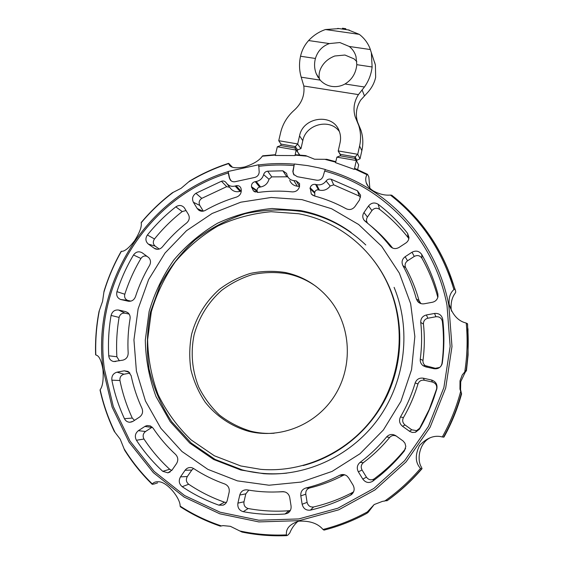 <?xml version="1.0" encoding="UTF-8"?>
<svg xmlns="http://www.w3.org/2000/svg" width="564" height="564" viewBox="0 0 564 564"><rect width="100%" height="100%" fill="white"/><g stroke="black" fill="none" stroke-linecap="round" stroke-linejoin="round"><path stroke-width="0.85" d="M301.966 199.635L331.604 208.743L358.648 224.507L381.659 246.299L399.347 273.131L410.662 303.714L414.85 336.475L411.565 369.653L400.898 401.413L383.386 429.979L360.001 453.745L332.069 471.412L301.169 482.065L269.028 485.223L237.381 480.859L207.876 469.368L181.968 451.496L160.86 428.295L145.47 401.025L136.396 371.07L133.943 339.873L138.117 308.889L148.642 279.511L165.019 253.06L186.494 230.704L212.127 213.474L240.793 202.194L271.199 197.471L301.966 199.635M447.287 267.688L455.472 290.418L455.747 292.131L455.049 293.386C451.933 297.623 450.65 303.044 451.2 309.643L451.489 311.145M461.521 393.778L459.956 389.125L460.012 380.841L462.226 374.982L466.167 370.21L466.442 370.71L465.258 372.169L460.746 381.659L460.562 389.639L461.521 393.778C457.369 408.914 451.489 423.352 443.875 437.1L444.044 436.959C451.63 423.247 457.496 408.844 461.627 393.75L456.551 409.64L450.128 425.052M431.157 437.361C419.13 442.141 416.436 460.266 421.668 467.542L421.766 468.973C411.579 480.873 400.172 491.35 387.546 500.402L382.3 501.431L374.179 504.547L367.347 511.922C353.205 519.705 338.421 525.556 322.996 529.469L324.004 530.118C338.879 526.318 353.17 520.72 366.861 513.332M374.122 504.583L368.221 512.267L366.868 513.325L367.347 511.922M297.87 521.347C294.154 524.781 291.461 528.651 289.79 532.966L287.922 535.074L286.822 535.624L286.47 534.884C285.68 528.665 289.783 524.09 298.772 521.164C309.791 520.65 317.87 523.42 322.996 529.469M326.894 159.33L314.564 159.224L305.646 155.608M157.61 482.869L154.099 484.011L152.202 484.314L152.315 483.926C153.725 482.298 155.84 481.564 158.66 481.734C167.853 482.03 180.536 498.9 180.12 506.098L180.501 506.867C192.923 514.89 206.198 521.312 220.312 526.149L222.992 525.613L230.387 526.318L242.005 532.056C256.662 535.081 271.566 536.272 286.709 535.631M141.247 222.463L141.19 222.794C141.952 226.425 139.766 232.389 134.634 240.687C128.811 248.167 124.404 251.699 121.401 251.29L121.211 251.318C114.027 263.966 108.302 277.262 104.037 291.221L102.57 301.373L99.052 311.356C96.296 325.703 95.154 340.198 95.626 354.841L96.62 355.257C99.334 356.265 101.442 361.009 102.951 369.476C103.656 379.487 102.733 386.234 100.173 389.703L100.054 390.112C103.212 404.388 107.95 418.15 114.266 431.382L120.224 439.187L124.644 450.206C132.448 462.614 141.613 473.964 152.146 484.257M189.645 181.058L181.051 188.341L172.337 192.782M421.766 468.973L421.322 469.177L420.497 468.409C415.252 462.649 414.928 455.014 419.51 445.511C426.948 437.699 434.548 434.844 442.31 436.959L443.875 437.1M467.986 328.798L468.092 355.024L467.591 324.018L466.224 323.052C458.461 321.24 452.814 315.248 449.289 305.075L449.148 304.271C448.69 297.559 450.284 292.674 453.914 289.614L454.838 289.029L455.472 290.418M228.251 172.979L228.145 171.463L258.7 164.758L259.193 172.055C258.918 174.995 257.339 176.814 254.456 177.512L235.541 181.615C233.433 182.116 231.684 181.58 230.309 180.008L229.351 177.991L228.251 172.979C147.719 197.344 92.63 284.221 104.389 369.053L113.286 406.489L130.087 441.189L154.198 471.426L184.654 495.573L220.087 512.197L258.798 520.212L298.786 518.929L337.885 508.206L373.876 488.445L404.663 460.654L428.457 426.363L443.889 387.531L450.15 346.409L447.005 305.328C434.759 239.707 384.486 186.952 324.652 171.054L323.144 176.229C321.903 179.303 319.668 180.614 316.439 180.156L297.277 176.701L293.513 174.269L292.836 171.378L294.07 175.037M348.185 29.899L359.268 34.348C364.034 37.971 367.559 42.547 369.843 48.074L371.352 52.727L372.127 66.975C371.239 74.349 368.68 81.026 364.436 86.997L358.429 94.604C353.952 101.774 352.895 109.233 355.242 116.981L358.676 125.321C360.833 132.018 361.136 138.913 359.592 145.998L357.724 154.289L360.029 158.787L361.862 150.644C363.385 143.672 363.082 136.897 360.96 130.298L357.576 122.092C355.264 114.464 356.307 107.132 360.699 100.082L366.882 93.321C371.45 88.534 374.376 83.183 375.659 77.282L375.391 64.923L374.496 61.906M331.773 86.398C327.162 85.622 323.306 83.528 320.204 80.13L316.228 73.687C314.331 68.794 314.063 63.718 315.424 58.473C317.666 51.112 322.312 46.142 329.369 43.576L339.852 42.547L349.25 46.474C352.57 49.089 354.819 52.452 356.004 56.569L356.808 64.677C355.947 73.228 352.021 79.665 345.013 83.98C340.853 86.271 336.44 87.075 331.773 86.398M356.829 61.532L354.023 58.86L344.928 55.032L334.783 55.998C328.036 58.607 323.299 62.907 320.563 68.886C319.055 72.347 318.702 75.809 319.485 79.284M240.8 465.963L260.533 469.319C303.989 473.097 349.285 451.912 375.462 414.568C401.568 377.161 406.418 326.662 388.688 286.089C372.289 248.167 337.399 220.855 298.723 213.749L271.094 211.704C252.566 213.382 234.85 218.134 217.937 225.974C201.849 235.421 187.706 247.286 175.51 261.555C164.695 276.945 156.637 293.696 151.321 311.822L147.613 339.704C148.015 358.619 151.519 376.935 158.124 394.652C166.436 411.635 177.413 426.701 191.041 439.835L214.334 455.768L240.8 465.963M248.752 431.333L248.618 431.305C231.367 426.384 216.273 416.197 205.169 402.146C198.556 392.184 193.804 381.377 190.907 369.723C189.159 357.837 189.398 345.979 191.633 334.149C196.54 316.446 205.768 301.528 219.318 289.388C228.815 282.24 239.192 276.903 250.451 273.385C261.992 271.016 273.589 270.713 285.236 272.482C303.481 276.395 318.582 285.8 330.546 300.69C351.012 326.739 353.113 366.269 334.875 395.364C316.714 424.502 280.625 439.307 248.752 431.333M274.146 433.251C266.229 433.765 258.446 433.081 250.804 431.206L250.67 431.171C239.319 427.702 228.949 422.358 219.565 415.139C210.971 407.004 204.013 397.62 198.697 386.989C192.028 370.097 190.498 352.704 194.094 334.826C198.965 317.264 208.116 302.466 221.553 290.425C230.972 283.339 241.265 278.052 252.439 274.562C263.889 272.215 275.394 271.918 286.949 273.674C297.51 275.866 307.232 280.125 316.115 286.463M346.07 29.596L345.725 28.679L345.535 29.518M345.725 28.679L342.482 28.221L342.292 29.06M295.903 154.762L295 155.572L275.281 155.488L277.312 146.788L280.696 145.526L281.062 144.151L278.736 140.697L280.632 132.582C282.79 123.727 287.379 116.219 294.387 110.072C301.684 103.367 304.828 95.351 303.827 86.017L301.197 77.183C299.216 70.352 298.99 63.372 300.534 56.238C301.888 50.259 304.581 45.028 308.628 40.552C313.309 35.476 318.914 31.803 325.442 29.532L339.07 28.602M278.736 140.697L297.686 143.954L299.547 135.903C303.016 116.621 333.127 112.856 339.253 131.172C340.67 134.902 340.931 138.772 340.057 142.791L338.203 151.06L340.614 155.227M339.422 131.638C330.194 118.003 305.85 124.115 302.805 140.647L300.979 148.572L297.637 149.897L297.256 151.23L299.484 155.008M408.815 238.755L408.139 237.62C399.707 226.911 390.168 217.464 379.523 209.293C376.681 207.587 374.144 208.017 371.916 210.576L367.432 217.048C366.17 219.079 366.184 221.074 367.474 223.02L367.742 223.344M369.963 225.205C378.324 231.931 385.875 239.559 392.629 248.089M437.756 297.58L437.579 296.488C433.899 282.973 428.675 270.219 421.907 258.213C419.912 255.457 417.36 254.865 414.265 256.43L407.525 260.822C405.107 262.711 404.508 265.038 405.72 267.787C411.459 278.172 415.915 289.17 419.08 300.788L420.97 303.608M441.097 365.98L441.936 363.738C443.812 349.588 443.953 335.488 442.359 321.452C441.57 318.054 439.419 316.482 435.909 316.742L427.872 318.223C424.868 319.048 423.395 321.001 423.451 324.081C424.741 336.158 424.586 348.277 422.986 360.431C422.788 362.589 423.564 364.33 425.305 365.648L435.345 368.292L439.673 367.446M405.03 424.974L411.805 429.817L416.577 430.642L419.686 428.217L429.246 409.386L436.585 389.026C437.185 385.536 435.796 383.21 432.426 382.054L424.361 380.249C421.245 379.826 419.108 381.067 417.959 383.971C414.448 395.766 409.598 406.982 403.408 417.621C402.076 420.455 402.618 422.908 405.03 424.974L402.52 426.278C399.453 423.649 398.769 420.54 400.461 416.937C406.722 406.179 411.621 394.842 415.174 382.928C416.634 379.234 419.348 377.654 423.31 378.19L431.531 380.023C435.824 381.497 437.586 384.451 436.825 388.892L433.695 398.6C429.909 409.245 425.164 419.447 419.447 429.19L415.499 432.278L412.354 432.454L409.802 431.481L402.52 426.278M396.337 436.099C393.785 434.971 391.557 435.415 389.675 437.424C381.884 446.921 373.121 455.324 363.378 462.642C361.073 464.715 360.636 467.175 362.067 470.024L366.438 477.151C368.637 479.999 371.253 480.556 374.284 478.815L381.024 473.548C389.766 466.343 397.74 458.328 404.931 449.48L405.594 448.436M344.766 474.825L343.25 475.339C332.527 480.944 321.36 485.146 309.742 487.952C306.865 488.932 305.547 490.997 305.787 494.156L307.105 502.355C308.043 505.816 310.221 507.353 313.633 506.965C327.169 503.8 340.177 498.95 352.655 492.407L353.642 491.737M248.794 490.144L245.805 493.852L243.993 501.791C243.577 505.288 244.973 507.529 248.195 508.524C261.583 510.998 275.154 511.738 288.902 510.744L290.354 510.413M284.094 491.723L277.544 491.935M193.544 468.48L191.831 470.045L187.34 476.517C185.704 479.513 186.155 482.086 188.693 484.243C199.825 491.716 211.761 497.709 224.507 502.214L226.39 502.482M152.245 427.145L145.526 431.502C142.995 433.582 142.48 436.099 143.989 439.039C151.307 450.15 159.873 460.231 169.693 469.276L171.801 470.418M130.009 373.107L124.002 374.214C120.992 375.138 119.638 377.238 119.949 380.51C122.578 393.503 126.688 406.017 132.279 418.058L134.493 420.37M129.156 314.092L125.011 313.168C121.965 312.858 120.005 314.275 119.11 317.419C116.868 330.433 116.121 343.546 116.875 356.758L119.364 360.805M147.246 256.437C144.722 255.443 142.621 256.127 140.937 258.481C134.218 269.768 128.839 281.69 124.806 294.239C124.143 297.2 125.109 299.258 127.711 300.408L130.883 301.127M186.042 210.548L182.207 211.563C171.928 219.629 162.686 228.765 154.48 238.981C152.717 241.709 152.964 244.099 155.213 246.151L159.26 249.048M241.307 191.062L240.081 191.393C235.801 192.373 232.438 191.147 229.985 187.699L227.066 183.899M229.682 187.304L226.7 186.642L201.771 198.359C199.155 200.262 198.5 202.617 199.804 205.437L203.301 211.133M360.622 197.139L359.31 196.089L333.705 184.83L330.187 186.028C327.374 189.631 323.785 191.006 319.414 190.138L318.477 189.899C316.601 189.645 315.346 190.428 314.726 192.239L314.818 196.075M299.547 186.444L297.327 186.205C293.654 185.69 291.123 183.744 289.72 180.381M287.767 176.8L271.777 176.885L268.986 179.267C267.731 183.54 264.932 186.113 260.596 186.98L259.651 187.121C257.833 187.601 256.965 188.764 257.057 190.618L257.494 192.465M338.21 150.926L357.724 154.289L355.13 156.898L354.798 158.364L356.328 160.514L360.029 158.787M277.312 146.788L296.163 150.066L294.873 147.98L295.289 146.682L297.686 143.954M297.686 144.088L300.929 148.642M407.589 233.348L408.971 237.388C408.879 239.742 407.842 241.611 405.861 242.992L399.016 247.462C395.59 249.309 392.572 248.844 389.978 246.08C382.653 236.76 374.397 228.505 365.197 221.307L364.027 220.115C362.384 217.648 362.37 215.117 363.97 212.529L368.546 205.945C371.373 202.68 374.595 202.138 378.211 204.302C389.132 212.677 398.924 222.357 407.589 233.348L408.139 237.62M437.84 293.781L437.981 296.65C437.311 299.653 435.457 301.521 432.419 302.255L424.255 303.777C421.555 304.179 419.327 303.354 417.571 301.317L416.338 298.885C413.144 287.154 408.653 276.043 402.865 265.552C401.321 262.056 402.083 259.109 405.156 256.705L412.023 252.228C415.957 250.233 419.193 250.98 421.738 254.477C428.689 266.8 434.054 279.906 437.84 293.781L437.579 296.488M442.324 362.892L442.063 364.048C440.569 367.665 437.861 369.216 433.935 368.687L425.721 366.875L423.204 365.775C420.991 364.097 420.004 361.884 420.265 359.141C421.879 346.86 422.041 334.614 420.744 322.418C420.673 318.498 422.542 316.016 426.363 314.966L434.548 313.45C439.018 313.119 441.753 315.114 442.754 319.435C444.397 333.86 444.256 348.348 442.324 362.892L441.936 363.738M372.769 481.212C368.912 483.426 365.585 482.721 362.793 479.09L358.337 471.821C356.526 468.198 357.082 465.067 360.008 462.431C369.857 455.035 378.712 446.54 386.58 436.945C389.35 434.111 392.459 433.73 395.921 435.796L403.182 441.055L404.973 443.248L405.819 446.434L404.275 451.059C396.88 460.146 388.688 468.395 379.699 475.797L372.769 481.212L374.284 478.815M310.433 510.131C306.097 510.617 303.333 508.657 302.142 504.258L300.809 495.897C300.506 491.879 302.184 489.249 305.836 488.008C317.567 485.174 328.847 480.93 339.683 475.269C342.186 474.084 344.59 474.317 346.909 475.945L348.672 477.919L353.099 485.195C354.897 488.798 354.361 491.928 351.485 494.572L350.533 495.178C337.709 501.904 324.342 506.881 310.433 510.131L313.633 506.965M243.239 511.689C239.15 510.42 237.373 507.565 237.909 503.123L239.763 495.03C240.955 491.279 243.436 489.559 247.194 489.869C258.841 491.921 270.628 492.513 282.564 491.653L285.292 492.048C287.739 493.063 289.219 494.917 289.748 497.61L291.059 505.964C291.398 509.13 290.284 511.541 287.711 513.191L285.031 514.001C270.91 515.01 256.98 514.241 243.239 511.689L248.195 508.524M182.207 486.697C178.992 483.954 178.421 480.676 180.494 476.876L185.07 470.284C186.945 467.866 189.307 467.041 192.155 467.81L193.614 468.522C203.35 474.944 213.763 480.112 224.839 484.018C228.272 485.583 229.71 488.325 229.146 492.231L227.292 500.303C226.672 502.672 225.283 504.294 223.111 505.161L218.938 505.182C205.86 500.543 193.614 494.381 182.207 486.697L188.693 484.243M136.417 440.251C134.514 436.508 135.17 433.314 138.377 430.67L145.195 426.243L147.162 425.552L150.419 425.933L153.126 428.196C159.57 437.833 167.071 446.589 175.623 454.464C178.146 457.228 178.45 460.273 176.539 463.594L171.978 470.164L167.917 472.836L162.742 471.314C152.682 462.008 143.905 451.658 136.417 440.251L143.989 439.039M111.862 380.164C111.475 376.005 113.195 373.34 117.009 372.162L124.291 370.816L128.162 371.457L131.13 375.624C133.499 386.96 137.115 397.881 141.987 408.385C143.263 411.889 142.452 414.78 139.555 417.057L133.132 421.259L129.917 422.253C127.443 422.182 125.624 420.998 124.447 418.699C118.736 406.341 114.541 393.496 111.862 380.164L119.949 380.51M111.087 315.438C112.222 311.441 114.718 309.643 118.574 310.038L125.624 311.61L127.774 312.604C129.635 314.134 130.404 316.171 130.072 318.709C128.162 330.102 127.527 341.572 128.169 353.127C128.07 356.836 126.315 359.176 122.896 360.149L113.709 361.538C110.777 360.875 109.12 358.958 108.739 355.792C107.985 342.235 108.767 328.784 111.087 315.438L119.11 317.419M133.513 254.984C135.973 251.692 138.885 250.973 142.248 252.834L148.769 257.628C150.764 259.926 151.025 262.514 149.559 265.397C143.714 275.303 139.012 285.744 135.452 296.713C134.035 300.126 131.609 301.613 128.176 301.183L120.618 299.491C117.326 298.032 116.106 295.423 116.952 291.659C121.098 278.792 126.618 266.568 133.513 254.984L140.937 258.481M175.834 206.847C179.049 204.774 181.883 205.084 184.329 207.771L188.404 214.433C189.948 217.577 189.377 220.404 186.698 222.907C177.723 229.978 169.63 237.98 162.411 246.891C160.218 249.274 157.723 249.88 154.917 248.717L148.325 244.078C145.477 241.477 145.174 238.445 147.401 234.984C155.826 224.5 165.301 215.124 175.834 206.847L182.207 211.563M241.124 188.926L241.244 189.687C241.484 193.283 239.904 195.75 236.499 197.083C225.593 200.326 215.18 204.76 205.268 210.4C203.012 211.571 200.869 211.514 198.824 210.217L197.21 208.504L193.396 202.264C191.746 198.697 192.578 195.708 195.898 193.29L221.448 181.241C223.436 180.642 225.022 181.15 226.199 182.771C228.371 185.817 231.353 186.91 235.139 186.035L236.09 185.76C238.114 185.323 239.658 185.958 240.708 187.678L241.124 188.926M359.494 200.016L354.932 206.586C352.493 209.526 349.574 210.245 346.176 208.751C336.024 203.181 325.414 198.916 314.338 195.948L311.321 194.079L310.144 187.798C311.046 185.168 312.858 184.04 315.572 184.4L316.538 184.647C320.408 185.408 323.595 184.188 326.091 180.988C327.437 179.289 329.136 178.71 331.188 179.253L357.463 190.773L360.607 195.257L359.494 200.016M299.498 186.656C298.356 190.195 295.945 191.936 292.279 191.88C280.921 190.717 269.606 190.893 258.326 192.409L253.447 190.928L251.466 186.698C251.332 184.012 252.587 182.32 255.217 181.622L256.19 181.481C260.032 180.706 262.507 178.428 263.628 174.636C264.241 172.612 265.588 171.463 267.66 171.181L282.888 170.807L286.568 173.395L287.132 175.482C288.373 178.464 290.622 180.184 293.872 180.635L296.206 180.889L299.562 183.575L299.498 186.656M338.203 151.06L340.529 154.684L340.191 155.833L336.905 157.137L356.328 160.514L358.662 164.907L357.604 169.602M356.808 160.084L355.13 156.898L340.325 154.339M228.145 171.463L229.64 178.252L230.979 180.691M292.836 171.378L294.345 163.99L307.74 165.633L318.801 167.825L325.372 169.489L324.652 171.054M294.345 163.99L293.054 171.646M262.866 155.791L262.288 156.186C259.461 160.409 253.56 164.011 244.586 166.993C235.625 168.601 230.436 167.769 229.019 164.491L228.822 163.482L232.34 167.12M468.057 354.7L466.421 370.351M391.804 195.264L390.387 195.059C384.881 195.574 379.064 194.108 372.924 190.674C369.187 188.045 366.945 185.359 366.198 182.63C365.373 179.655 365.634 177.004 366.967 174.685L367.559 174.361L368.828 176.842L369.864 188.263M355.13 168.537L354.326 169.397L335.545 162.665L336.905 157.137M356.328 160.514L354.326 169.397M295 155.572L296.163 150.066M296.248 150.186L299.562 154.691M114.873 432.08C108.302 418.509 103.402 404.381 100.173 389.703M152.315 483.926C141.444 473.33 132.032 461.606 124.073 448.768M221.307 525.895C206.671 521.009 192.944 514.41 180.12 506.098M286.47 534.884C270.755 535.581 255.316 534.298 240.144 531.034M420.497 468.409C409.866 480.859 397.923 491.759 384.655 501.1M460.591 391.656C456.382 407.497 450.291 422.605 442.31 436.959M466.224 323.052C467.76 339.154 467.288 355.278 464.814 371.436M325.259 169.651C342.003 174.269 357.787 181.354 372.607 190.921C411.078 215.716 439.709 257.501 448.81 305.096L451.99 346.55L445.687 388.053L430.113 427.244L406.101 461.853L375.018 489.897L338.696 509.835L299.237 520.65L258.883 521.919L219.819 513.818L184.076 497.032L153.366 472.66L129.05 442.148L112.116 407.137L103.149 369.378C91.312 283.798 146.88 196.194 228.117 171.618M286.78 473.133C271.622 474.691 256.768 473.612 242.224 469.89L215.088 459.413L191.224 443.064L171.745 421.794C161.163 405.565 153.612 388.032 149.079 369.187C146.386 350.011 146.88 330.92 150.553 311.913L160.232 284.841C169.404 267.879 181.037 252.891 195.116 239.869C210.358 228.272 227.045 219.544 245.178 213.678C263.797 209.632 282.578 208.899 301.507 211.465C325.957 216.195 347.382 227.37 365.789 244.973M373.861 260.667C379.988 268.69 385.113 277.389 389.231 286.773C403.944 320.634 403.338 361.552 386.974 395.921C370.449 430.205 338.893 456.262 303.115 465.575M329.369 43.576L308.628 40.552M300.534 56.238L315.424 58.473M356.815 64.677L372.127 66.975M370.407 49.554L349.25 46.474M359.268 34.348L325.442 29.532M345.013 83.98L364.436 86.997M301.197 77.183L320.204 80.13M362.074 89.909L364.393 95.739M303.827 86.017L358.429 94.604M359.592 145.998L361.862 150.644M299.547 135.903L302.805 140.647M378.211 204.302L379.523 209.293M368.546 205.945L371.916 210.576M363.97 212.529L367.432 217.048M389.978 246.08L392.213 247.899M421.738 254.477L421.907 258.213M412.023 252.228L414.265 256.43M405.156 256.705L407.525 260.822M402.865 265.552L405.72 267.787M416.338 298.885L419.08 300.788M433.935 368.687L435.345 368.292M442.754 319.435L442.359 321.452M434.548 313.45L435.909 316.742M426.363 314.966L427.872 318.223M420.744 322.418L423.451 324.081M420.265 359.141L422.986 360.431M425.721 366.875L427.286 366.515M419.447 429.19L419.686 428.217M409.422 431.227L411.805 429.817M431.531 380.023L432.426 382.054M423.31 378.19L424.361 380.249M415.174 382.928L417.959 383.971M400.461 416.937L403.408 417.621M362.793 479.09L366.438 477.151M404.275 451.059L404.931 449.48M386.58 436.945L389.675 437.424M360.008 462.431L363.378 462.642M358.337 471.821L362.067 470.024M302.142 504.258L307.105 502.355M350.533 495.178L352.655 492.407M339.683 475.269L343.25 475.339M305.836 488.008L309.742 487.952M300.809 495.897L305.787 494.156M237.909 503.123L243.993 501.791M285.031 514.001L288.902 510.744M282.564 491.653L283.206 491.639M239.763 495.03L245.805 493.852M180.494 476.876L187.34 476.517M218.938 505.182L224.507 502.214M185.07 470.284L191.831 470.045M138.377 430.67L145.526 431.502M162.742 471.314L169.693 469.276M144.828 426.469L151.857 427.378M117.009 372.162L124.002 374.214M124.447 418.699L132.279 418.058M124.291 370.816L129.346 372.346M118.574 310.038L125.011 313.168M108.739 355.792L116.875 356.758M125.624 311.61L127.986 312.773M116.952 291.659L124.806 294.239M121.133 299.632L128.113 300.513M128.176 301.183L129.212 301.317M147.401 234.984L154.48 238.981M148.325 244.078L155.213 246.151M154.169 248.266L157.73 249.316M236.09 185.76L241.004 191.133M235.139 186.035L240.081 191.393M221.448 181.241L226.7 186.642M195.898 193.29L201.771 198.359M193.396 202.264L199.804 205.437M197.21 208.504L202.821 211.204M357.463 190.773L359.31 196.089M331.188 179.253L333.705 184.83M326.091 180.988L330.187 186.028M316.538 184.647L319.414 190.138M315.572 184.4L318.477 189.899M310.144 187.798L314.726 192.239M309.967 188.573L314.55 193.001M296.206 180.889L299.562 186.388M293.872 180.635L297.327 186.205M282.888 170.807L286.625 176.532M267.66 171.181L271.777 176.885M263.628 174.636L268.986 179.267M256.19 181.481L260.596 186.98M255.217 181.622L259.651 187.121M251.466 186.698L257.057 190.618M251.586 187.459L257.177 191.365M340.191 155.833L354.798 158.364M295.289 146.682L297.637 149.897M281.027 144.095L295.395 146.577M280.696 145.526L294.873 147.98M258.629 166.324C270.311 164.857 282.035 164.61 293.816 165.569M294.916 148.071L297.348 151.378M258.657 164.921C270.466 163.433 282.331 163.172 294.246 164.145M188.609 181.925C201.228 174.262 214.56 168.164 228.603 163.623M141.19 222.794C150.708 211.422 161.367 201.292 173.169 192.394M103.931 292.117C108.225 277.826 114.055 264.22 121.401 251.29M95.802 354.904C95.309 339.923 96.507 325.097 99.391 310.426M422.084 468.606L420.25 470.721M421.322 469.177C411.05 481.184 399.552 491.737 386.819 500.853M461.303 393.51C457.122 408.766 451.193 423.324 443.515 437.192M466.442 370.71L468.092 355.024L466.442 370.703M467.366 323.503C468.825 339.034 468.43 354.608 466.167 370.21M416.429 218.472C434.217 238.791 447.019 262.316 454.845 289.036M390.387 195.059C421.16 219.065 442.338 250.585 453.914 289.614M354.608 168.918L366.967 174.685M324.97 159.358L335.658 162.157M295.324 155.121L306.442 156.122M262.288 156.186L275.387 155.044M300.464 210.548L272.088 208.497C253.074 210.245 234.892 215.152 217.535 223.224C201.017 232.946 186.501 245.143 173.973 259.814C162.876 275.627 154.592 292.843 149.122 311.462L145.3 340.113C145.688 359.543 149.263 378.366 156.017 396.577L170.25 421.71L189.737 443.057L213.629 459.477L240.821 470.009L263.762 473.704C307.606 476.643 352.979 454.908 379.431 417.184C405.791 379.396 411.142 328.622 394.102 287.351M316.228 73.687L318.131 77.402M388.688 286.089L389.231 286.773C384.993 277.121 379.706 268.196 373.347 259.997M248.618 431.305L250.67 431.171M337.716 28.411L349.313 30.054M371.352 52.727L375.391 64.923M355.242 116.981L357.576 122.092M358.676 125.321L360.96 130.298M367.474 223.02L364.027 220.115M420.046 302.706L417.571 301.317M441.732 364.64L442.063 364.048M425.305 365.648L423.204 365.775M416.577 430.642L415.499 432.278M381.024 473.548L379.699 475.797M353.402 491.928L351.485 494.572M289.966 511.076L287.711 513.191M225.396 503.715L223.111 505.161M170.187 471.927L167.917 472.836M132.131 421.787L129.917 422.253M115.867 361.461L113.709 361.538M127.711 300.408L120.618 299.491M156.919 249.295L154.917 248.717M200.742 211.077L198.824 210.217M313.246 195.539L311.321 194.079M255.33 192.077L253.447 190.928M351.189 232.495C335.82 221.391 318.97 214.087 300.647 210.576M294.887 148.022L297.291 151.293M189.426 181.185C201.799 173.747 214.842 167.804 228.568 163.356M172.443 192.698C160.944 201.454 150.532 211.387 141.219 222.498M454.838 289.029C443.219 250.374 422.168 219.086 391.677 195.165M355.031 168.495L367.411 174.248M335.77 161.671L326.605 159.26M295.762 154.755L305.702 155.615M275.472 154.691L262.718 155.805M229.019 164.491L231.184 166.563M420.963 469.904L421.95 468.762M459.956 389.125L460.562 389.639M449.148 304.271L451.2 309.643M366.198 182.63L368.285 186.508"/></g></svg>
